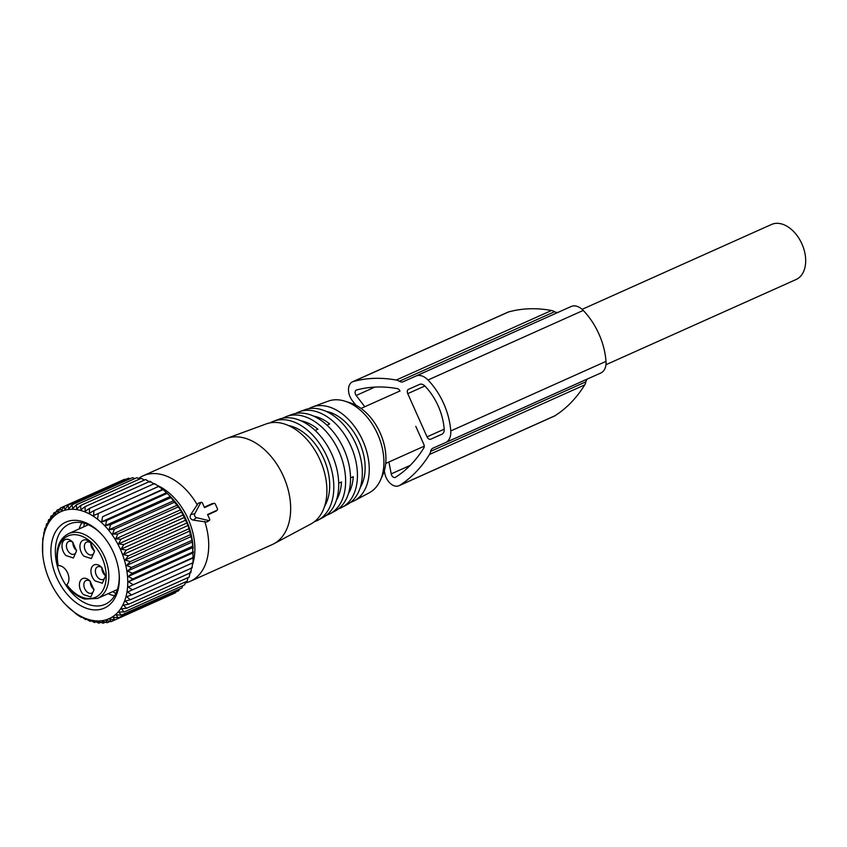 <?xml version="1.0" encoding="UTF-8"?>
<svg xmlns="http://www.w3.org/2000/svg" width="847" height="847" viewBox="0 0 847 847"><rect width="100%" height="100%" fill="white"/><g stroke="black" fill="none" stroke-linecap="round" stroke-linejoin="round"><path stroke-width="1.27" d="M582.111 309.346L771.448 224.497A30.143 19.852 65.9 0 1 804.65 252.025A30.143 19.852 65.9 0 1 796.106 279.51L605.944 364.729M58.348 565.351L58.295 565.648A33.594 22.128 65.9 0 1 79.438 535.389A33.594 22.128 65.9 0 1 106.087 573.43A33.594 22.128 65.9 0 1 84.107 597.855A33.594 22.128 65.9 0 1 66.797 584.684A10.672 7.03 -114.1 0 0 67.601 572.921A10.672 7.03 -114.1 0 0 58.295 565.648M94.896 580.83L102.328 583.255L105.515 576.129L101.587 567.31A10.048 6.617 65.9 0 0 101.545 567.268A10.048 6.617 65.9 0 0 91.73 567.331A10.048 6.617 65.9 0 0 94.896 580.83M83.885 556.172L91.317 558.597L94.504 551.482L90.565 542.652A10.048 6.617 65.9 0 0 90.534 542.609A10.048 6.617 65.9 0 0 80.719 542.673A10.048 6.617 65.9 0 0 83.885 556.172M83.355 594.552L90.788 596.976L93.975 589.861L90.047 581.031A10.048 6.617 65.9 0 0 90.004 580.989A10.048 6.617 65.9 0 0 80.19 581.053A10.048 6.617 65.9 0 0 83.355 594.552M65.939 555.558L73.371 557.982L76.558 550.868L72.63 542.048A10.048 6.617 65.9 0 0 72.588 541.995A10.048 6.617 65.9 0 0 62.773 542.059A10.048 6.617 65.9 0 0 65.939 555.558M105.42 575.24A6.903 4.553 -114.1 0 1 103.218 579.412A6.903 4.553 -114.1 0 1 98.093 577.749A6.903 4.553 65.9 0 1 97.574 566.802A6.903 4.553 65.9 0 1 102.138 567.935M94.409 550.592A6.903 4.553 -114.1 0 1 92.207 554.753A6.903 4.553 -114.1 0 1 87.082 553.091A6.903 4.553 65.9 0 1 86.563 542.144A6.903 4.553 65.9 0 1 91.127 543.276M93.879 588.972A6.903 4.553 -114.1 0 1 91.677 593.133A6.903 4.553 -114.1 0 1 86.563 591.471A6.903 4.553 65.9 0 1 86.034 580.523A6.903 4.553 65.9 0 1 90.597 581.656M76.463 549.978A6.903 4.553 -114.1 0 1 74.261 554.139A6.903 4.553 -114.1 0 1 69.147 552.477A6.903 4.553 65.9 0 1 68.618 541.529A6.903 4.553 65.9 0 1 73.181 542.662M101.862 567.702A6.903 4.553 -114.1 0 0 104.562 574.848A6.903 4.553 -114.1 0 0 105.399 575.611M90.841 543.043A6.903 4.553 -114.1 0 0 93.551 550.201A6.903 4.553 -114.1 0 0 94.388 550.952M90.322 581.423A6.903 4.553 -114.1 0 0 93.022 588.58A6.903 4.553 -114.1 0 0 93.858 589.332M72.906 542.429A6.903 4.553 -114.1 0 0 75.605 549.587A6.903 4.553 -114.1 0 0 76.442 550.338M169.379 495.527L180.485 509.852L188.076 525.458L192.407 541.964L193.105 557.951L128.278 587.003L132.439 589.851L127.685 591.968L131.592 594.954L126.679 596.68L130.332 599.761L125.292 601.084L128.659 604.218L123.503 605.15L126.584 608.294L121.365 608.813L124.149 611.947L118.866 612.063L121.343 615.123L116.05 614.858L118.22 617.823L112.947 617.177L114.811 619.993L109.57 618.988L111.126 621.634L105.97 620.279L107.22 622.714L110.174 621.391M111.126 621.634L114.79 619.993M107.22 622.714L102.159 621.042L103.133 623.233L105.515 622.153M128.278 587.003L193.37 557.368M193.285 552.763L128.458 581.815L132.841 584.494M128.458 581.815L132.81 578.946L193.338 551.821M169.368 495.516L171.147 497.348A55.15 36.326 -114.1 0 1 171.369 497.591A55.15 36.326 -114.1 0 1 192.947 546.008L193.127 548.422L193.052 547.416L128.225 576.468L132.81 578.946M128.225 576.468L132.344 573.25L192.872 546.124M192.407 541.964L127.579 571.016L132.344 573.25M127.579 571.016L131.454 567.469L191.983 540.344M191.348 536.447L126.521 565.5L131.454 567.469M126.521 565.5L130.131 561.656L190.66 534.531M189.908 530.931L125.07 559.983L130.131 561.656M125.07 559.983L128.405 555.865L188.934 528.74M188.076 525.458L123.249 554.51L128.405 555.865M123.249 554.51L126.288 550.148L186.816 523.023M185.885 520.079L121.047 549.142L126.288 550.148M121.047 549.142L123.8 544.568L184.328 517.443M183.344 514.87L118.516 543.922L123.8 544.568M118.516 543.922L120.952 539.168L181.48 512.043M180.485 509.852L115.658 538.904L120.952 539.168M115.658 538.904L117.786 534.012L178.315 506.887M177.341 505.087L112.513 534.139L117.786 534.012M112.513 534.139L114.334 529.153L174.863 502.027M173.942 500.619L109.104 529.671L114.334 529.153M109.104 529.671L110.629 524.621L171.158 497.496M170.3 496.49L105.473 525.542L110.629 524.621M105.473 525.542L106.69 520.471L167.219 493.346L169.76 495.929M104.636 525.648A58.687 38.655 65.9 0 1 123.111 604.483A58.687 38.655 65.9 0 1 65.844 604.843A58.687 38.655 65.9 0 1 65.6 604.589A58.687 38.655 65.9 0 1 42.636 553.07A58.687 38.655 65.9 0 1 61.228 511.514A58.687 38.655 65.9 0 1 104.636 525.648M65.96 604.959L76.876 614.551L81.238 617.347L81.905 617.05M103.133 623.233L98.199 621.253L98.887 623.17L94.112 620.936L94.525 622.545L89.941 620.068L90.11 621.359L85.727 618.681L85.663 619.623L81.503 616.775L81.238 617.347M193.105 557.951L192.968 562.726L132.439 589.851M192.513 562.916L192.121 567.829L131.592 594.954M191.517 567.628L190.861 572.636L130.332 599.761M190.12 572.032L189.188 577.093L128.659 604.218M187.97 577.633L187.123 581.169L126.584 608.294M185.567 581.857L184.678 584.811L124.149 611.947M182.73 585.69L181.872 587.998L121.343 615.123M179.469 589.078L178.749 590.698L118.22 617.823M175.774 592.032L175.34 592.868L114.811 619.993M158.389 486.527L93.562 515.579L93.953 510.667L154.482 483.542L163.1 489.608L166.478 492.742L101.651 521.794L106.69 520.471M101.651 521.794L102.572 516.734L163.1 489.608M162.497 489.407L102.572 516.734M97.659 518.47L98.316 513.462L158.844 486.337M93.562 515.579L98.316 513.462M43.208 537.972L44.859 528.253L45.6 528.856L46.532 523.795L47.379 524.801L48.607 519.719L49.528 521.127L51.042 516.077L52.027 517.877L53.848 512.89L54.833 515.082L56.971 510.19L57.945 512.763L60.381 508.02L61.323 510.953L64.065 506.379L64.923 509.661L67.972 505.299L68.734 508.899L72.059 504.791L72.694 508.687L76.304 504.844L76.781 509.005L80.666 505.468L80.952 509.873L85.081 506.654L85.166 511.26L89.528 508.391L89.38 513.176L93.953 510.667M42.668 553.472L42.752 538.163M100.793 533.441A47.104 31.021 -114.1 0 0 100.592 533.239A47.104 31.021 -114.1 0 0 54.621 533.525A47.104 31.021 -114.1 0 0 69.454 596.796A47.104 31.021 -114.1 0 0 104.287 608.135A47.104 31.021 -114.1 0 0 119.215 574.785A47.104 31.021 -114.1 0 0 100.793 533.441M85.663 619.623L86.585 619.21M90.11 621.359L91.307 620.819M94.525 622.545L96.06 621.867M98.887 623.17L100.804 622.312M120.93 480.895L60.381 508.02M125.547 479.497L124.594 479.254L64.065 506.379M130.205 478.735L128.5 478.174L67.972 505.299M134.917 478.576L132.587 477.655L72.059 504.791M139.66 479.021L136.833 477.719L76.304 504.844M144.414 480.069L141.195 478.333L80.666 505.468M149.993 482.208L145.61 479.529L85.081 506.654M154.218 484.113L150.057 481.265L89.528 508.391M166.478 492.742L167.219 493.346M56.971 510.19L59.946 508.856M53.848 512.89L56.251 511.81M51.042 516.077L52.99 515.198M48.607 519.719L50.153 519.031M46.532 523.795L47.75 523.255M44.859 528.253L45.78 527.84M43.599 533.059L44.266 532.763M101.164 533.832A43.959 28.957 -114.1 0 0 69.295 524.039A43.959 28.957 -114.1 0 0 72.651 593.715A43.959 28.957 -114.1 0 0 105.25 604.271A43.959 28.957 -114.1 0 0 119.152 573.959M81.884 522.737A43.959 28.957 -114.1 0 0 79.099 528.93M108.13 593.694A43.959 28.957 -114.1 0 0 114.599 595.727M112.852 591.577A53.435 35.203 -114.1 0 0 115.795 593.525M84.329 523.319A53.435 35.203 -114.1 0 0 83.832 526.813M213.973 503.362L204.487 507.618L202.475 503.118A1.26 0.942 66 0 0 200.739 502.695L194.789 513.706A2.509 1.895 66 0 0 196.568 517.686L193.211 520.111L206.657 522.07L209.389 520.439A1.26 0.942 66 0 0 209.569 518.999L207.557 514.5L217.044 510.243A1.26 0.942 66 0 0 217.393 508.719L215.35 504.124A1.26 0.942 66 0 0 213.973 503.362L212.703 503.573M209.389 520.439A1.26 0.942 66 0 1 208.722 520.577L196.568 517.686M201.29 502.303L198.251 503.234L190.734 514.574C189.474 517.358 190.3 519.2 193.211 520.111M207.748 514.923L216.038 511.069M204.296 507.184L212.174 503.647M138.506 478.491A57.776 38.062 65.9 0 1 143.09 475.823A57.776 38.062 65.9 0 1 197.404 505.056M156.504 485.077A53.573 35.288 65.9 0 1 194.704 544.25A53.573 35.288 65.9 0 1 192.343 565.171M204.741 521.487A57.776 38.062 65.9 0 1 208.531 540.27A57.776 38.062 65.9 0 1 190.353 581.275A57.776 38.062 65.9 0 1 185.249 582.937M143.09 475.823L225.027 439.095A57.776 38.062 65.9 0 1 226.647 438.439A57.776 38.062 65.9 0 1 290.479 503.542A57.776 38.062 65.9 0 1 273.856 543.774A57.776 38.062 65.9 0 1 272.289 544.547L190.353 581.275M273.856 543.774L310.944 523.954A54.854 36.125 -114.1 0 0 326.72 485.755A54.854 36.125 -114.1 0 0 266.127 423.955L226.647 438.439M324.623 506.21A48.628 32.027 -114.1 0 0 329.547 481.212A48.628 32.027 -114.1 0 0 288.478 425.543M270.045 422.875A54.293 35.765 65.9 0 1 273.676 421.181A54.293 35.765 65.9 0 1 333.644 482.356A54.293 35.765 65.9 0 1 318.038 520.164A54.293 35.765 65.9 0 1 314.353 521.741M318.038 520.164L323.035 517.485A53.89 35.5 -114.1 0 0 338.535 479.963A53.89 35.5 -114.1 0 0 279.002 419.233L273.676 421.181M341.468 481.964L338.694 483.214L341.468 481.964A47.676 31.403 -114.1 0 1 336.503 499.984M301.024 420.832A47.676 31.403 -114.1 0 1 317.911 429.217L315.126 430.456M282.909 418.164A53.34 35.129 65.9 0 1 286.54 416.459A53.34 35.129 65.9 0 1 345.46 476.565A53.34 35.129 65.9 0 1 330.118 513.695A53.34 35.129 65.9 0 1 326.434 515.272M330.118 513.695L335.126 511.027A52.938 34.875 -114.1 0 0 350.351 474.161A52.938 34.875 -114.1 0 0 291.866 414.511L286.54 416.459M353.252 476.681L350.52 477.909L353.252 476.681A46.723 30.778 -114.1 0 1 348.371 493.748M313.581 416.11A46.723 30.778 -114.1 0 1 329.684 423.934L326.942 425.162M295.783 413.442A52.376 34.505 65.9 0 1 299.415 411.737A52.376 34.505 65.9 0 1 357.275 470.763A52.376 34.505 65.9 0 1 342.209 507.237A52.376 34.505 65.9 0 1 338.525 508.803M342.209 507.237L347.217 504.558A51.985 34.24 -114.1 0 0 362.167 468.359A51.985 34.24 -114.1 0 0 304.74 409.789L299.415 411.737M360.25 487.523A45.77 30.143 -114.1 0 0 364.993 463.817A45.77 30.143 -114.1 0 0 326.127 411.388M308.657 408.73A51.423 33.869 65.9 0 1 312.278 407.015A51.423 33.869 65.9 0 1 369.091 464.961A51.423 33.869 65.9 0 1 354.3 500.778A51.423 33.869 65.9 0 1 350.605 502.345M354.3 500.778L369.303 492.753A50.238 33.097 -114.1 0 0 380.388 480.291A50.238 33.097 -114.1 0 0 383.755 457.772A50.238 33.097 -114.1 0 0 344.93 401.171A50.238 33.097 -114.1 0 0 328.255 401.15L312.278 407.015M380.388 480.291L382.706 475.146A45.886 30.227 -114.1 0 0 385.777 454.564A45.886 30.227 -114.1 0 0 350.319 402.876L344.93 401.171M355.888 405.215L352.384 400.705A12.747 8.396 65.9 0 1 352.532 381.806A12.747 8.396 65.9 0 1 353.326 381.521A193.01 127.135 65.9 0 1 396.258 380.059A12.747 8.396 65.9 0 1 399.329 381.266A7.284 4.796 65.9 0 0 403.151 381.743L415.898 376.079A16.379 10.789 65.9 0 1 428.01 379.996A58.03 38.221 65.9 0 1 450.763 430.954A16.379 10.789 65.9 0 1 445.607 442.558A16.379 10.789 65.9 0 1 445.586 442.558L432.838 448.232A7.284 4.796 65.9 0 0 430.647 451.377A12.747 8.396 65.9 0 1 429.493 454.468A193.01 127.135 65.9 0 1 399.699 485.342A12.747 8.396 65.9 0 1 398.99 485.723A12.747 8.396 65.9 0 1 384.771 473.219L384.316 470.72M403.151 381.743L571.132 306.508A16.379 10.789 65.9 0 1 583.244 310.425A58.03 38.221 65.9 0 1 605.997 361.383A16.379 10.789 65.9 0 1 600.841 372.987A16.379 10.789 65.9 0 1 600.819 372.987L445.628 442.547L600.841 372.987M430.647 451.377L585.88 381.806A7.284 4.796 65.9 0 1 587.627 378.905M585.88 381.806A12.747 8.396 65.9 0 1 584.726 384.898A193.01 127.135 65.9 0 1 554.933 415.771A12.747 8.396 65.9 0 1 554.224 416.152L398.99 485.723M352.532 381.806L507.766 312.236A12.747 8.396 65.9 0 1 508.56 311.95A193.01 127.135 65.9 0 1 551.492 310.489A12.747 8.396 65.9 0 1 554.563 311.696A7.284 4.796 65.9 0 0 558.385 312.172M427.047 436.861A3.642 2.403 65.9 0 0 430.721 439.212L441.88 434.257A7.284 4.796 65.9 0 0 444.177 429.09A48.925 32.228 65.9 0 0 424.993 386.137A7.284 4.796 65.9 0 0 419.604 384.39L408.445 389.345A3.642 2.403 65.9 0 1 408.445 389.345A3.642 2.403 65.9 0 0 407.746 393.643L427.047 436.861L444.188 429.185M364.771 406.751L356.185 395.475A3.642 2.403 65.9 0 1 356.259 390.118A3.642 2.403 65.9 0 1 356.481 390.033A183.905 121.142 65.9 0 1 397.391 388.646A3.642 2.403 65.9 0 1 400.038 391.102M388.932 461.986L391.208 473.897L410.202 465.384M415.771 426.316L423.796 444.283A3.642 2.403 65.9 0 1 423.86 447.894A183.905 121.142 65.9 0 1 395.464 477.316A3.642 2.403 65.9 0 1 395.263 477.422A3.642 2.403 65.9 0 1 391.208 473.897M88.363 524.78L68.554 533.663A35.479 23.377 65.9 0 1 80.603 533.049A35.479 23.377 65.9 0 1 107.325 564.822A35.479 23.377 65.9 0 1 97.574 598.416L117.384 589.544M194.789 513.706L190.734 514.574M208.722 520.577L206.657 522.07M217.044 510.243L215.636 511.387M200.739 502.695L198.251 503.234M415.898 376.079L571.132 306.508M428.01 379.996L583.244 310.425M450.763 430.954L605.997 361.383M429.493 454.468L584.726 384.898M399.699 485.342L554.933 415.771M353.326 381.521L508.56 311.95M396.258 380.059L551.492 310.489M399.329 381.266L554.563 311.696M407.746 393.643L424.845 385.988M430.721 439.212L442.303 434.024M356.185 395.475L374.893 387.09M385.692 463.447L424.241 446.168M361.034 408.423L399.985 390.975M97.574 598.416L84.891 599.083C78.051 597.071 71.921 592.413 66.479 585.086M68.554 533.663C58.665 538.914 55.076 549.565 57.776 565.616M65.844 604.843L66.352 605.372M217.213 510.148L215.858 511.249M214.164 503.309L212.438 503.573"/></g></svg>
